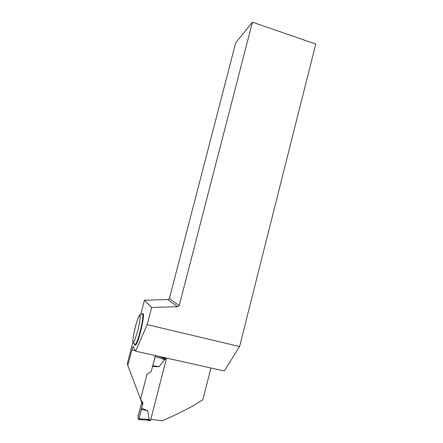 <?xml version="1.0" encoding="UTF-8"?>
<svg xmlns="http://www.w3.org/2000/svg" width="443" height="443" viewBox="0 0 443 443"><rect width="100%" height="100%" fill="white"/><g stroke="black" fill="none" stroke-linecap="round" stroke-linejoin="round"><path stroke-width="0.66" d="M155.349 355.585L151.196 371.611L147.037 374.213L140.564 399.154L143.006 403.202L142.618 404.697L127.828 365.508L131.936 349.787L133.133 346.481L133.432 346.559M142.596 404.647L141.677 408.208L147.735 410.761L149.202 419.316L146.157 419.981M146.406 420.019L150.371 420.817L150.592 420.257L166.407 358.542M162.426 357.728L164.608 359.694L155.255 356.488L152.586 366.25M152.508 366.544L159.137 366.699L164.608 359.694M147.735 410.761L141.455 409.443L141.677 408.208L138.947 419.327C138.299 419.388 138.033 418.242 138.138 415.899L141.782 402.493L137.956 417.251L138.809 419.648L141.455 409.443M159.137 366.699L152.824 365.608M139.041 419.034L138.714 419.632M150.864 419.211L161.928 420.85C179.033 413.651 192.683 406.585 202.888 399.658L210.929 368M127.828 365.508L127.235 363.897L132.878 342.339M166.413 358.581L162.354 357.711L157.941 356.161M140.564 399.154L143.006 403.202M140.769 314.297L144.457 300.188L151.639 307.464L147.159 324.636L135.641 351.183L133.133 346.481M252.432 22.15L179.216 305.637L169.364 298.61L235.709 42.799L252.432 22.15L315.765 44.073L239.58 346.537L147.159 324.636M135.641 351.183L224.28 370.979L239.58 346.537M142.701 313.943C145.825 310.903 139.285 341.027 135.951 344.781C135.42 345.462 135.071 345.379 134.916 344.543M169.364 298.61L167.803 299.562L177.482 306.7L179.216 305.637M177.482 306.7L151.639 307.464M144.457 300.188L167.803 299.562M150.592 420.257L148.034 419.737M166.297 359.417L163.772 358.852M139.085 418.851L149.202 419.316M135.408 350.701L131.936 349.787M135.951 344.781L133.072 342.816C132.678 341.714 132.922 338.618 133.797 333.535C135.082 327.698 136.477 322.642 137.994 318.367L139.34 315.477C139.329 314.99 140.154 314.563 141.821 314.198C143.837 311.241 142.934 320.937 140.071 331.735C138.277 338.435 136.726 342.749 135.425 344.665C134.86 345.379 134.511 345.252 134.373 344.266M137.74 330.915C139.423 324.088 140.248 319.17 140.221 316.175C139.833 313.594 137.485 318.833 135.331 326.906C133.714 333.424 132.878 338.28 132.834 341.475C133.044 342.66 133.598 342.433 134.484 340.789L137.74 330.915M150.371 420.817L146.395 420.019M138.831 419.648L146.567 420.003"/></g></svg>
